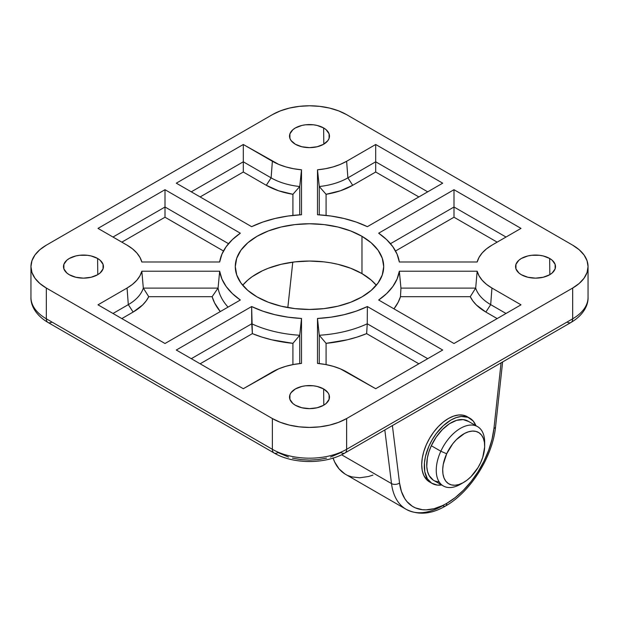 <?xml version="1.0" encoding="UTF-8"?>
<svg xmlns="http://www.w3.org/2000/svg" width="619" height="619" viewBox="0 0 619 619"><rect width="100%" height="100%" fill="white"/><g stroke="black" fill="none" stroke-linecap="round" stroke-linejoin="round"><path stroke-width="0.93" d="M495.579 426.723A5.71 2.824 -173.8 0 1 493.939 428.487A67.355 38.889 -60 0 1 446.732 503.371A5.71 3.296 60 0 1 445.556 505.978A5.71 3.296 60 0 1 442.701 505.7A73.065 42.185 -60 0 1 406.165 509.321A73.065 42.185 -60 0 1 391.502 483.586L341.572 454.764L391.502 483.586L384.817 429.957L391.502 483.586A73.065 42.185 120 0 0 406.25 509.367M295.371 144.258A19.978 11.537 180 0 1 289.522 136.002A19.978 11.537 180 0 1 301.94 125.433A19.978 11.537 180 0 1 323.629 127.947L323.799 144.157L323.629 127.947L317.145 125.448L313.4 124.79L305.6 124.79L301.855 125.448L295.371 127.947L292.888 129.696L289.909 133.851L289.909 138.354L291.046 140.521L295.371 144.258L301.855 146.757L309.5 147.639L317.145 146.757L323.629 144.258L327.954 140.521L329.091 138.354L329.091 133.851L326.112 129.696L323.629 127.947A19.978 11.537 180 0 1 329.478 136.002A19.978 11.537 180 0 1 317.23 146.742A19.978 11.537 180 0 1 295.371 144.258M521.407 274.759A19.978 11.537 180 0 1 515.557 266.503A19.978 11.537 180 0 1 527.968 255.926A19.978 11.537 180 0 1 549.657 258.448L549.834 274.658L549.657 258.448L543.18 255.949L539.428 255.291L531.636 255.291L527.891 255.949L521.407 258.448L518.923 260.197L515.944 264.352L515.944 268.855L518.923 273.01L521.407 274.759L527.891 277.258L535.536 278.14L543.18 277.258L549.657 274.759L552.14 273.01L555.127 268.855L555.127 264.352L552.14 260.197L549.657 258.448A19.978 11.537 180 0 1 555.506 266.503A19.978 11.537 180 0 1 543.258 277.242A19.978 11.537 180 0 1 521.407 274.759M69.343 274.759A19.978 11.537 180 0 1 63.494 266.503A19.978 11.537 180 0 1 75.905 255.926A19.978 11.537 180 0 1 97.593 258.448L97.771 274.658L97.593 258.448L91.109 255.949L87.364 255.291L79.572 255.291L75.82 255.949L69.343 258.448L66.86 260.197L63.873 264.352L63.873 268.855L66.86 273.01L69.343 274.759L75.82 277.258L83.464 278.14L91.109 277.258L97.593 274.759L100.077 273.01L103.056 268.855L103.056 264.352L100.077 260.197L97.593 258.448A19.978 11.537 180 0 1 103.443 266.503A19.978 11.537 180 0 1 91.194 277.242A19.978 11.537 180 0 1 69.343 274.759M295.371 405.259A19.978 11.537 180 0 1 289.522 397.003A19.978 11.537 180 0 1 301.94 386.426A19.978 11.537 180 0 1 323.629 388.949L323.799 405.151L323.629 388.949L317.145 386.449L313.4 385.792L305.6 385.792L301.855 386.449L295.371 388.949L291.046 392.686L289.909 394.852L289.909 399.356L292.888 403.511L295.371 405.259L301.855 407.759L309.5 408.633L317.145 407.759L323.629 405.259L326.112 403.511L329.091 399.356L329.091 394.852L327.954 392.686L323.629 388.949A19.978 11.537 180 0 1 329.478 397.003A19.978 11.537 180 0 1 317.23 407.735A19.978 11.537 180 0 1 295.371 405.259M288.044 305.624A73.065 42.185 -60 0 1 287.812 307.573L292.779 262.147L288.044 305.624M361.976 273.598A74.21 42.843 0 0 0 242.687 285.243L247.801 280.09L252.134 276.708L262.425 270.774L268.275 268.267L281.103 264.305L295.023 261.868L309.5 261.048L323.977 261.868L331.041 262.889L337.897 264.305L350.725 268.267L361.976 273.598L361.976 236.311L361.976 273.598L371.199 280.09L376.313 285.243A74.21 42.843 0 0 0 361.976 273.598M257.024 296.896A74.21 42.843 180 0 1 235.29 266.603A74.21 42.843 180 0 1 281.103 227.018A74.21 42.843 180 0 1 361.976 236.311L350.725 230.98L337.897 227.018L323.977 224.581L309.5 223.761L295.023 224.581L281.103 227.018L268.275 230.98L257.024 236.311L247.801 242.803L240.938 250.208L236.721 258.247L235.29 266.603L236.721 274.96L240.938 282.999L247.801 290.404L257.024 296.896L268.275 302.227L281.103 306.188L295.023 308.626L309.5 309.446L323.977 308.626L337.897 306.188L350.725 302.227L361.976 296.896L371.199 290.404L378.062 282.999L382.279 274.96L383.71 266.603L382.279 258.247L378.062 250.208L371.199 242.803L361.976 236.311A74.21 42.843 180 0 1 383.71 266.603A74.21 42.843 180 0 1 337.897 306.188A74.21 42.843 180 0 1 257.024 296.896M288.508 457.062L278.016 452.566A7.993 4.612 -60 0 1 274.024 452.961C293.197 464.374 325.803 464.374 344.976 452.961A7.993 4.612 -120 0 0 346.632 449.301L572.668 318.8A52.514 30.323 0 0 0 588.05 297.368A52.514 30.323 180 0 1 572.668 318.8A7.993 4.612 60 0 1 571.012 322.46A7.993 4.612 -120 0 0 572.668 318.8L572.668 288.044A52.514 30.323 180 0 0 588.05 266.603A52.514 30.323 180 0 0 572.668 245.163L346.632 114.662L572.668 245.163L579.198 249.759L584.05 254.997L587.044 260.692L588.05 266.603L587.044 272.515L584.05 278.21L579.198 283.448L572.668 288.044L346.632 418.545L338.678 422.313L329.594 425.114L319.744 426.839L309.5 427.42L299.256 426.839L289.406 425.114L280.322 422.313L272.368 418.545L272.368 449.301L46.332 318.8L46.332 288.044L272.368 418.545L272.368 449.301A52.514 30.323 0 0 0 346.632 449.301L346.632 418.545L572.668 288.044L572.668 318.8L346.632 449.301A7.993 4.612 60 0 1 344.976 452.961A7.993 4.612 60 0 1 340.984 452.566L330.492 457.062M326.538 458.137L318.189 459.6L309.5 460.095L300.811 459.6L292.462 458.137M272.368 114.662L46.332 245.163L272.368 114.662L280.322 110.894L289.406 108.093L299.256 106.367L309.5 105.787L319.744 106.367L329.594 108.093L338.678 110.894L346.632 114.662A52.514 30.323 180 0 0 272.368 114.662M51.981 322.066A7.993 4.612 -60 0 1 47.988 322.46A7.993 4.612 -60 0 1 46.332 318.8L272.368 449.301A7.993 4.612 120 0 0 274.024 452.961A7.993 4.612 -60 0 1 272.368 449.301A52.514 30.323 180 0 0 346.632 449.301L346.632 418.545A52.514 30.323 180 0 1 272.368 418.545L46.332 288.044L39.802 283.448L34.95 278.21L31.956 272.515L30.95 266.603L31.956 260.692L34.95 254.997L39.802 249.759L46.332 245.163A52.514 30.323 180 0 0 30.95 266.603L30.95 297.368A52.514 30.323 0 0 0 46.332 318.8L46.332 288.044A52.514 30.323 180 0 1 30.95 266.603M219.668 261.992L221.912 254.192L226.175 246.679L232.365 239.623L240.327 233.193L165.002 189.7L97.995 228.388L127.057 245.163L132.443 248.807L136.768 252.9L139.925 257.326L141.828 261.992L219.668 261.992A90.188 52.073 180 0 1 240.327 233.193L165.002 189.7L165.002 207.009L112.991 237.038L165.002 207.009L165.002 189.7L97.995 228.388L127.057 245.163A52.514 30.323 180 0 1 141.828 261.992L219.668 261.992M176.299 183.178L251.631 226.67L262.766 222.066L274.983 218.499L287.997 216.031L301.507 214.739L301.507 169.799L293.437 168.701L285.761 166.875L278.682 164.383L243.306 144.49L176.299 183.178L243.306 144.49L272.368 161.273L271.114 177.862L243.306 161.799L243.306 144.49L243.306 161.799L191.294 191.828L243.306 161.799L243.306 172.012L200.138 196.935L243.306 172.012L243.306 161.799L271.114 177.862A54.286 31.337 0 0 0 299.743 186.528L301.507 169.799A52.514 30.323 180 0 1 272.368 161.273L271.114 177.862L266.294 185.29L243.306 172.012L266.294 185.29A61.111 35.283 0 0 0 292.919 194.296L278.604 190.776L266.294 185.29L271.114 177.862A54.286 31.337 180 0 0 299.743 186.528L301.507 169.799L301.507 214.739A90.188 52.073 180 0 0 251.631 226.67L176.299 183.178M165.002 343.506L240.327 300.014L232.365 293.584L226.175 286.527L221.912 279.014L219.668 271.215L141.828 271.215L139.925 275.881L136.768 280.306L132.443 284.4L127.057 288.044L97.995 304.819L165.002 343.506L97.995 304.819L127.057 288.044L128.311 304.633L112.991 313.477L128.311 304.633A54.286 31.337 0 0 0 143.322 288.106L141.828 271.215A52.514 30.323 180 0 1 127.057 288.044L128.311 304.633L133.131 312.061L121.835 318.584L133.131 312.061A61.111 35.283 0 0 0 148.738 296.687L146.146 300.927L142.641 304.95L133.131 312.061L128.311 304.633A54.286 31.337 180 0 0 143.322 288.106L141.828 271.215L219.668 271.215L218.058 288.106L143.322 288.106L218.058 288.106A91.96 53.095 0 0 0 228.04 307.109A91.96 53.095 180 0 1 218.058 288.106L212.124 296.687L148.738 296.687L143.322 288.106L148.738 296.687L212.124 296.687A98.785 57.033 0 0 0 220.279 311.589L214.584 302.908L212.124 296.687L218.058 288.106L219.668 271.215A90.188 52.073 180 0 0 240.327 300.014L165.002 343.506M346.632 161.273L340.318 164.383L333.239 166.875L325.563 168.701L317.493 169.799L317.493 214.739L331.003 216.031L344.017 218.499L356.235 222.066L367.369 226.67L442.701 183.178L375.694 144.49L346.632 161.273A52.514 30.323 180 0 1 317.493 169.799L319.257 186.528L319.257 214.839L319.257 186.528A54.286 31.337 0 0 0 347.886 177.862L346.632 161.273L375.694 144.49L442.701 183.178L367.369 226.67A90.188 52.073 180 0 0 317.493 214.739L317.493 169.799L319.257 186.528L326.081 194.296L326.081 215.42L326.081 194.296A61.111 35.283 0 0 0 352.706 185.29L340.396 190.776L326.081 194.296L319.257 186.528A54.286 31.337 180 0 0 347.886 177.862L346.632 161.273M442.701 350.029L367.369 306.544L356.235 311.14L344.017 314.707L331.003 317.176L317.493 318.468L317.493 363.407L325.563 364.506L333.239 366.332L340.318 368.823L375.694 388.717L442.701 350.029L375.694 388.717L346.632 371.934A52.514 30.323 180 0 0 317.493 363.407L317.493 318.468L319.257 335.258L319.257 363.585L319.257 335.258A91.96 53.095 0 0 0 367.253 323.783L367.369 306.544A90.188 52.073 180 0 1 317.493 318.468L319.257 335.258L326.081 343.336L326.081 364.606L326.081 343.336A98.785 57.033 0 0 0 366.634 333.633L357.264 337.03L347.305 339.8L326.081 343.336L319.257 335.258A91.96 53.095 180 0 0 367.253 323.783L367.369 306.544L442.701 350.029M301.507 318.468L287.997 317.176L274.983 314.707L262.766 311.14L251.631 306.544L176.299 350.029L243.306 388.717L278.682 368.823L285.761 366.332L293.437 364.506L301.507 363.407L301.507 318.468A90.188 52.073 180 0 1 251.631 306.544L251.747 323.783L191.294 358.687L251.747 323.783A91.96 53.095 0 0 0 299.743 335.258L301.507 318.468L301.507 363.407A52.514 30.323 180 0 0 272.368 371.934L243.306 388.717L176.299 350.029L251.631 306.544L252.366 333.633L200.138 363.794L252.366 333.633A98.785 57.033 0 0 0 292.919 343.336L271.695 339.8L261.736 337.03L252.366 333.633L251.747 323.783A91.96 53.095 180 0 0 299.743 335.258L301.507 318.468M521.005 228.388L453.998 189.7L378.673 233.193L386.635 239.623L392.825 246.679L397.089 254.192L399.332 261.992L477.172 261.992L479.075 257.326L482.232 252.9L486.557 248.807L491.943 245.163L521.005 228.388L491.943 245.163A52.514 30.323 180 0 0 477.172 261.992L399.332 261.992A90.188 52.073 180 0 0 378.673 233.193L453.998 189.7L453.998 207.009L390.481 243.685L453.998 207.009L453.998 189.7L521.005 228.388M399.332 271.215L397.089 279.014L392.825 286.527L386.635 293.584L378.673 300.014L453.998 343.506L521.005 304.819L491.943 288.044L486.557 284.4L482.232 280.306L479.075 275.881L477.172 271.215L399.332 271.215A90.188 52.073 180 0 1 378.673 300.014L453.998 343.506L521.005 304.819L491.943 288.044A52.514 30.323 180 0 1 477.172 271.215L475.678 288.106A54.286 31.337 0 0 0 490.689 304.633L491.943 288.044L490.689 304.633L506.009 313.477L490.689 304.633A54.286 31.337 180 0 1 475.678 288.106L400.942 288.106L399.332 271.215L477.172 271.215L475.678 288.106L470.262 296.687L400.478 296.687L400.942 288.106L399.332 271.215M333.084 458.099A73.065 42.185 120 0 0 345.619 474.363L406.165 509.321C418.359 515.403 431.489 514.288 445.556 505.986A5.71 3.296 -120 0 0 446.732 503.371L442.461 505.615L434.058 508.702L426.065 509.855L422.305 509.685L415.395 507.882L412.3 506.249L406.977 501.614L404.787 498.643L401.437 491.509L399.534 482.99L392.384 425.593L399.534 482.99A5.71 3.706 172.9 0 1 391.502 483.586A5.71 3.706 -7.1 0 0 399.534 482.99A67.355 38.889 -60 0 0 446.732 503.371L455.244 497.575L463.476 490.194L471.167 481.474L478.077 471.686L483.981 461.147L488.685 450.199L492.035 439.196L493.939 428.487A5.71 2.824 6.2 0 0 495.571 426.468M372.924 475.113L368.406 476.529L359.732 477.775L351.778 476.885L348.157 475.632M344.806 473.868L339.026 468.838L334.639 461.952L333.014 457.874M501.081 362.835L493.939 428.487L501.081 362.835M393.97 308.842A92.479 53.389 0 0 0 400.478 296.687L398.203 302.196L393.97 308.842M485.869 312.061L476.359 304.95L472.854 300.927L470.262 296.687A61.111 35.283 0 0 0 485.869 312.061L490.689 304.633L485.869 312.061L497.165 318.584L485.869 312.061M506.009 237.038L453.998 207.009L453.998 217.223L395.533 250.981L453.998 217.223L453.998 207.009L506.009 237.038M497.165 242.145L453.998 217.223L497.165 242.145M299.743 363.585L299.743 335.258L299.743 363.585M292.919 364.606L292.919 343.336L299.743 335.258L292.919 343.336L292.919 364.606M427.706 358.687L367.253 323.783L427.706 358.687M418.862 363.794L366.634 333.633L367.253 323.783L366.634 333.633L418.862 363.794M427.706 191.828L375.694 161.799L375.694 144.49L375.694 161.799L347.886 177.862L375.694 161.799L427.706 191.828M375.694 172.012L352.706 185.29L347.886 177.862L352.706 185.29L375.694 172.012L375.694 161.799L375.694 172.012L418.862 196.935L375.694 172.012M299.743 214.839L299.743 186.528L299.743 214.839M292.919 215.42L292.919 194.296L299.743 186.528L292.919 194.296L292.919 215.42M228.519 243.685L165.002 207.009L228.519 243.685M223.467 250.981L165.002 217.223L121.835 242.145L165.002 217.223L165.002 207.009L165.002 217.223L223.467 250.981M470.262 296.687L400.478 296.687L400.942 288.106L475.678 288.106L470.262 296.687M46.332 318.8A52.514 30.323 180 0 1 30.95 297.368C30.594 304.757 35.19 314.901 47.988 322.46A7.993 4.612 120 0 1 46.332 318.8M588.05 266.603L588.05 297.368C588.406 304.765 583.802 314.909 571.012 322.46A7.993 4.612 60 0 1 567.019 322.066M484.677 446.044L484.677 442.314A34.246 19.777 120 0 0 467.918 425.385A34.246 19.777 120 0 0 440.836 451.236L446.686 453.773A29.681 17.139 -60 0 1 470.154 431.366A29.681 17.139 -60 0 1 484.677 446.044A29.681 17.139 -60 0 1 480.692 462.548L482.766 457.248L484.662 446.957L484.414 442.353L483.362 438.368L481.559 435.134L479.075 432.789L475.988 431.42L472.436 431.079L468.544 431.776L464.467 433.486L456.381 439.652L452.682 443.869L446.686 453.773L443.266 464.335L442.717 469.364L442.964 473.961L444.009 477.953L445.812 481.187L448.303 483.532L451.383 484.901L454.942 485.242L458.826 484.545L462.904 482.828L467.012 480.174L470.989 476.661L477.969 467.678L480.692 462.548A29.681 17.139 -60 0 1 463.685 482.394A29.681 17.139 -60 0 1 444.999 479.973A29.681 17.139 -60 0 1 446.686 453.773L440.836 451.236A34.246 19.777 -60 0 1 477.582 426.638A34.246 19.777 -60 0 1 484.615 444.28M477.582 426.638L468.057 421.137A34.246 19.777 120 0 0 431.311 445.734L440.836 451.236L431.311 445.734L436.279 436.991L442.508 429.447L449.456 423.736L456.536 420.355L463.136 419.597L468.684 421.524M438.732 482L434.878 481.002M433.184 480.065L429.16 475.616L427.512 471.43L426.762 466.455L427.373 457.921L428.921 451.847L431.311 445.734A34.246 19.777 120 0 0 433.811 480.46L443.336 485.954A34.246 19.777 -60 0 1 440.836 451.236A34.246 19.777 120 0 0 438.894 481.466A34.246 19.777 120 0 0 460.459 484.259L463.685 482.394M462.13 483.23A34.246 19.777 -60 0 1 443.336 485.954M469.767 418.165L467.19 416.68A37.674 21.75 120 0 0 432.534 433.687A37.674 21.75 120 0 0 424.796 477.272L427.381 478.766A37.674 21.75 -60 0 1 435.118 435.18A37.674 21.75 -60 0 1 469.767 418.165A37.674 21.75 -60 0 1 474.487 422.823A37.674 21.75 -60 0 1 475.903 425.663M429.54 481.946L426.715 479.748L423.69 475.175L422.197 470.262L421.709 464.536L422.251 458.23L423.791 451.576L426.274 444.837L429.601 438.275L433.656 432.132L438.275 426.646L443.281 422.034L448.481 418.467L453.673 416.092L458.664 414.985L463.26 415.202L467.275 416.734M432.093 483.424L429.516 481.93A37.674 21.75 120 0 1 424.796 477.272L427.381 478.766A37.674 21.75 -60 0 0 432.093 483.424A37.674 21.75 -60 0 0 441.656 484.986L437.308 485.095L431.621 483.137L427.381 478.766L424.781 471.748L424.433 462.935L425.477 456.42L428.851 446.33L432.186 439.761L436.24 433.617L443.32 425.71L451.058 419.961L456.257 417.585L461.248 416.479L467.933 417.299L473.156 420.997L475.965 425.826M445.556 505.986C470.44 492.09 492.678 456.737 495.571 426.77L502.628 361.945M274.024 452.961L47.988 322.46M571.012 322.46L344.976 452.961"/></g></svg>
